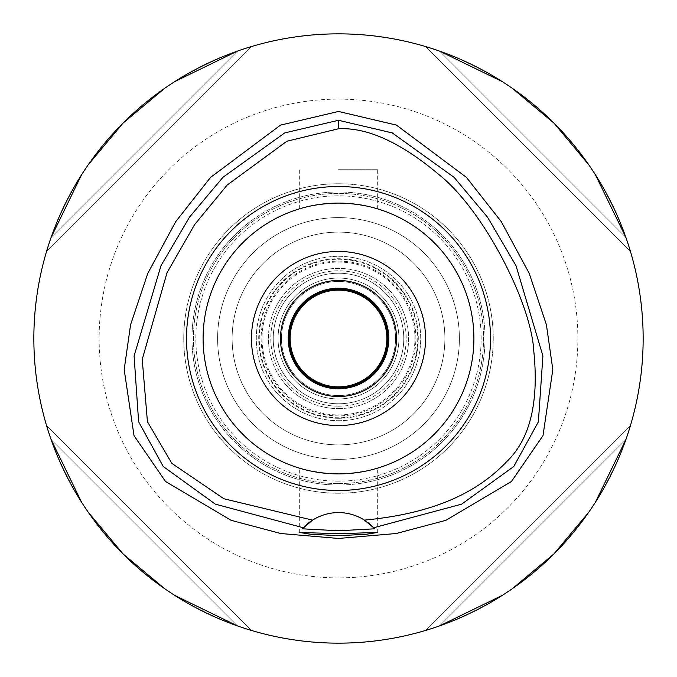 <?xml version="1.0" encoding="UTF-8"?>
<svg xmlns="http://www.w3.org/2000/svg" width="677" height="677" viewBox="0 0 677 677"><rect width="100%" height="100%" fill="white"/><g stroke="black" fill="none" stroke-linecap="round" stroke-linejoin="round"><path stroke-width="0.51" stroke-dasharray="3.38 2.54" d="M312.562 520.131A48.355 48.355 0 0 1 367.645 522.356M303.398 527.679A48.355 48.355 0 0 1 306.241 524.92M338.5 33.85A304.65 304.65 0 0 0 33.85 338.5A304.65 304.65 0 0 0 338.5 643.15A304.65 304.65 0 0 0 643.15 338.5A304.65 304.65 0 0 0 338.5 33.85M51.097 237.458A304.65 304.65 0 0 0 46.493 251.641A304.65 304.65 0 0 1 51.097 237.458C84.743 146.867 146.867 84.743 237.458 51.097A304.65 304.65 0 0 1 251.641 46.493A304.65 304.65 0 0 0 237.458 51.097L51.097 237.458L237.458 51.097M174.768 81.587L164.68 88.306M88.306 164.68L81.587 174.768M237.458 625.903A304.65 304.65 0 0 0 251.641 630.507A304.65 304.65 0 0 1 237.458 625.903C146.867 592.257 84.743 530.133 51.097 439.542A304.65 304.65 0 0 1 46.493 425.359A304.65 304.65 0 0 0 51.097 439.542L237.458 625.903L51.097 439.542M81.587 502.232L88.306 512.32M164.68 588.694L174.768 595.413M625.903 439.542A304.65 304.65 0 0 0 630.507 425.359A304.65 304.65 0 0 1 625.903 439.542C592.257 530.133 530.133 592.257 439.542 625.903A304.65 304.65 0 0 1 425.359 630.507A304.65 304.65 0 0 0 439.542 625.903L625.903 439.542L439.542 625.903M502.232 595.413L512.32 588.694M588.694 512.32L595.413 502.232M439.542 51.097A304.65 304.65 0 0 0 425.359 46.493A304.65 304.65 0 0 1 439.542 51.097C530.133 84.743 592.257 146.867 625.903 237.458A304.65 304.65 0 0 1 630.507 251.641A304.65 304.65 0 0 0 625.903 237.458L439.542 51.097L625.903 237.458M595.413 174.768L588.694 164.68M512.32 88.306L502.232 81.587M338.5 577.87A239.37 239.37 0 0 1 99.13 338.5A239.37 239.37 0 0 1 338.5 99.13A239.37 239.37 0 0 1 577.87 338.5A239.37 239.37 0 0 1 338.5 577.87M338.5 481.152A142.652 142.652 0 0 1 195.848 338.5A142.652 142.652 0 0 1 338.5 195.848A142.652 142.652 0 0 1 481.152 338.5A142.652 142.652 0 0 1 338.5 481.152A142.652 142.652 0 0 0 481.152 338.5A142.652 142.652 0 0 0 338.5 195.848A142.652 142.652 0 0 0 195.848 338.5A142.652 142.652 0 0 0 338.5 481.152M338.5 459.395A120.895 120.895 0 0 1 217.605 338.5A120.895 120.895 0 0 1 338.5 217.605A120.895 120.895 0 0 1 459.395 338.5A120.895 120.895 0 0 1 338.5 459.395A120.895 120.895 0 0 0 459.395 338.5A120.895 120.895 0 0 0 338.5 217.605A120.895 120.895 0 0 0 217.605 338.5A120.895 120.895 0 0 0 338.5 459.395A120.895 120.895 0 0 0 459.395 338.5A120.895 120.895 0 0 0 338.5 217.605A120.895 120.895 0 0 1 459.395 338.5A120.895 120.895 0 0 1 338.5 459.395A120.895 120.895 0 0 1 217.605 338.5A120.895 120.895 0 0 1 338.5 217.605A120.895 120.895 0 0 0 217.605 338.5A120.895 120.895 0 0 0 338.5 459.395M338.5 444.882A106.382 106.382 0 0 1 232.118 338.5A106.382 106.382 0 0 1 338.5 232.118A106.382 106.382 0 0 1 444.882 338.5A106.382 106.382 0 0 1 338.5 444.882A106.382 106.382 0 0 0 444.882 338.5A106.382 106.382 0 0 0 338.5 232.118A106.382 106.382 0 0 0 232.118 338.5A106.382 106.382 0 0 0 338.5 444.882A106.382 106.382 0 0 0 444.882 338.5A106.382 106.382 0 0 0 338.5 232.118A106.382 106.382 0 0 0 232.118 338.5A106.382 106.382 0 0 0 338.5 444.882A106.382 106.382 0 0 1 232.118 338.5A106.382 106.382 0 0 1 338.5 232.118A106.382 106.382 0 0 1 444.882 338.5A106.382 106.382 0 0 1 338.5 444.882M338.5 415.873A77.373 77.373 0 0 1 261.127 338.5A77.373 77.373 0 0 1 338.5 261.127A77.373 77.373 0 0 1 415.873 338.5A77.373 77.373 0 0 1 338.5 415.873M338.5 281.463A57.037 57.037 0 0 0 281.463 338.5A57.037 57.037 0 0 0 338.5 395.537A57.037 57.037 0 0 0 395.537 338.5A57.037 57.037 0 0 0 338.5 281.463A57.037 57.037 0 0 1 395.537 338.5A57.037 57.037 0 0 1 338.5 395.537A57.037 57.037 0 0 1 281.463 338.5A57.037 57.037 0 0 1 338.5 281.463M338.5 398.948A60.448 60.448 0 0 1 278.052 338.5A60.448 60.448 0 0 1 338.5 278.052A60.448 60.448 0 0 1 398.948 338.5A60.448 60.448 0 0 1 338.5 398.948A60.448 60.448 0 0 0 398.948 338.5A60.448 60.448 0 0 0 338.5 278.052A60.448 60.448 0 0 0 278.052 338.5A60.448 60.448 0 0 0 338.5 398.948M338.5 388.793A50.293 50.293 0 0 1 288.207 338.5A50.293 50.293 0 0 1 338.5 288.207A50.293 50.293 0 0 1 388.793 338.5A50.293 50.293 0 0 1 338.5 388.793M338.5 396.527A58.027 58.027 0 0 1 280.473 338.5A58.027 58.027 0 0 1 338.5 280.473A58.027 58.027 0 0 1 396.527 338.5A58.027 58.027 0 0 1 338.5 396.527M338.5 425.545A87.045 87.045 0 0 1 251.455 338.5A87.045 87.045 0 0 1 338.5 251.455A87.045 87.045 0 0 1 425.545 338.5A87.045 87.045 0 0 1 338.5 425.545M348.57 203.472L338.5 203.1A135.4 135.4 0 0 1 473.9 338.5A135.4 135.4 0 0 1 338.5 473.9A135.4 135.4 0 0 1 203.1 338.5A135.4 135.4 0 0 1 338.5 203.1L348.511 203.472M348.706 203.489L358.345 204.564M366.105 205.943L371.986 207.306M372.409 207.416L375.921 208.372M375.989 208.389L372.672 207.484M372.502 207.441L366.282 205.986M359.665 204.767L358.065 204.522M348.706 473.511L338.5 473.9A135.4 135.4 0 0 0 473.9 338.5A135.4 135.4 0 0 0 338.5 203.1L328.489 203.472M328.43 473.528L348.511 473.528M357.905 472.504L358.353 472.436M366.105 471.057L371.978 469.694M372.409 469.584L375.921 468.628M376.361 468.501L372.672 469.516M372.502 469.559L366.282 471.014M359.656 472.241L358.065 472.478M338.5 169.25L377.673 169.25L338.5 169.25M319.095 204.496L318.655 204.564M310.895 205.943L305.014 207.306M304.591 207.416L301.079 208.372M301.011 208.389L304.328 207.484M304.498 207.441L310.718 205.986M317.335 204.767L318.935 204.522M328.294 203.489L338.5 203.1A135.4 135.4 0 0 0 203.1 338.5A135.4 135.4 0 0 0 338.5 473.9L328.489 473.528M319.095 472.504L318.647 472.436M310.895 471.057L305.022 469.694M304.591 469.584L301.079 468.628M301.011 468.611L304.328 469.516M304.498 469.559L310.718 471.014M317.344 472.233L318.935 472.478M338.5 493.245A154.745 154.745 0 0 1 183.755 338.5A154.745 154.745 0 0 1 338.5 183.755A154.745 154.745 0 0 1 493.245 338.5A154.745 154.745 0 0 1 338.5 493.245A154.745 154.745 0 0 0 493.245 338.5A154.745 154.745 0 0 0 338.5 183.755A154.745 154.745 0 0 0 183.755 338.5A154.745 154.745 0 0 0 338.5 493.245A154.745 154.745 0 0 0 493.245 338.5A154.745 154.745 0 0 0 338.5 183.755A154.745 154.745 0 0 0 183.755 338.5A154.745 154.745 0 0 0 338.5 493.245M338.5 473.9A135.4 135.4 0 0 1 203.1 338.5A135.4 135.4 0 0 1 338.5 203.1A135.4 135.4 0 0 1 473.9 338.5A135.4 135.4 0 0 1 338.5 473.9M425.359 630.507L630.507 425.359L425.359 630.507M630.507 251.641L425.359 46.493L630.507 251.641M251.641 46.493L46.493 251.641L251.641 46.493M46.493 425.359L251.641 630.507L46.493 425.359M338.5 418.293A79.793 79.793 0 0 0 418.293 338.5A79.793 79.793 0 0 0 338.5 258.707A79.793 79.793 0 0 0 258.707 338.5A79.793 79.793 0 0 0 338.5 418.293M338.5 289.172A49.328 49.328 0 0 1 387.828 338.5A49.328 49.328 0 0 1 338.5 387.828A49.328 49.328 0 0 1 289.172 338.5A49.328 49.328 0 0 1 338.5 289.172M338.5 290.145A48.355 48.355 0 0 1 386.855 338.5A48.355 48.355 0 0 1 338.5 386.855A48.355 48.355 0 0 1 290.145 338.5A48.355 48.355 0 0 1 338.5 290.145M338.5 403.78A65.28 65.28 0 0 0 403.78 338.5A65.28 65.28 0 0 0 338.5 273.22A65.28 65.28 0 0 0 273.22 338.5A65.28 65.28 0 0 0 338.5 403.78A65.28 65.28 0 0 0 403.78 338.5A65.28 65.28 0 0 0 338.5 273.22A65.28 65.28 0 0 0 273.22 338.5A65.28 65.28 0 0 0 338.5 403.78A65.28 65.28 0 0 1 273.22 338.5A65.28 65.28 0 0 1 338.5 273.22A65.28 65.28 0 0 1 403.78 338.5A65.28 65.28 0 0 1 338.5 403.78M338.5 259.257A79.243 79.243 0 0 1 417.743 338.5A79.243 79.243 0 0 1 338.5 417.743A79.243 79.243 0 0 1 259.257 338.5A79.243 79.243 0 0 1 338.5 259.257M338.5 406.2A67.7 67.7 0 0 0 406.2 338.5A67.7 67.7 0 0 0 338.5 270.8A67.7 67.7 0 0 0 270.8 338.5A67.7 67.7 0 0 0 338.5 406.2A67.7 67.7 0 0 1 270.8 338.5A67.7 67.7 0 0 1 338.5 270.8A67.7 67.7 0 0 1 406.2 338.5A67.7 67.7 0 0 1 338.5 406.2M338.5 408.62A70.12 70.12 0 0 0 408.62 338.5A70.12 70.12 0 0 0 338.5 268.38A70.12 70.12 0 0 0 268.38 338.5A70.12 70.12 0 0 0 338.5 408.62A70.12 70.12 0 0 1 268.38 338.5A70.12 70.12 0 0 1 338.5 268.38A70.12 70.12 0 0 1 408.62 338.5A70.12 70.12 0 0 1 338.5 408.62M338.5 420.705A82.205 82.205 0 0 0 420.705 338.5A82.205 82.205 0 0 0 338.5 256.295A82.205 82.205 0 0 0 256.295 338.5A82.205 82.205 0 0 0 338.5 420.705A82.205 82.205 0 0 1 256.295 338.5A82.205 82.205 0 0 1 338.5 256.295A82.205 82.205 0 0 1 420.705 338.5A82.205 82.205 0 0 1 338.5 420.705M338.5 414.95A76.45 76.45 0 0 0 414.95 338.5A76.45 76.45 0 0 0 338.5 262.05A76.45 76.45 0 0 0 262.05 338.5A76.45 76.45 0 0 0 338.5 414.95M338.5 483.573A145.073 145.073 0 0 0 483.573 338.5A145.073 145.073 0 0 0 338.5 193.427A145.073 145.073 0 0 0 193.427 338.5A145.073 145.073 0 0 0 338.5 483.573A145.073 145.073 0 0 1 193.427 338.5A145.073 145.073 0 0 1 338.5 193.427A145.073 145.073 0 0 1 483.573 338.5A145.073 145.073 0 0 1 338.5 483.573M338.5 191.98A146.52 146.52 0 0 0 191.98 338.5A146.52 146.52 0 0 0 338.5 485.02A146.52 146.52 0 0 0 485.02 338.5A146.52 146.52 0 0 0 338.5 191.98A146.52 146.52 0 0 1 485.02 338.5A146.52 146.52 0 0 1 338.5 485.02A146.52 146.52 0 0 1 191.98 338.5A146.52 146.52 0 0 1 338.5 191.98M377.673 208.888L377.673 169.25M299.327 208.888L299.327 169.25M299.327 532.435L299.327 468.112M377.673 532.435L377.673 468.112"/><path stroke-width="1.02" d="M364.438 520.131A48.355 48.355 0 0 0 312.562 520.131L223.943 498.771L171.882 463.415L147.425 421.678L142.229 359.436L167.024 272.704L194.612 224.578L227.244 184.982L286.828 141.256L338.5 128.757C367.433 127.284 400.902 142.551 438.899 174.573C483.666 210.022 531.437 303.482 533.772 351.016C539.019 402.096 530.133 438.84 507.115 461.249C481.482 488.015 442.03 512.701 364.438 520.131A48.355 48.355 0 0 1 364.446 520.131L373.679 527.764A48.355 48.355 0 0 1 374.009 528.111M338.5 186.513A151.986 151.986 0 0 0 186.513 338.5A151.986 151.986 0 0 0 338.5 490.486A151.986 151.986 0 0 0 490.486 338.5A151.986 151.986 0 0 0 338.5 186.513M374.322 528.458A48.355 48.355 0 0 1 374.643 528.813L373.679 527.764A48.355 48.355 0 0 0 367.645 522.356M306.241 524.92A48.355 48.355 0 0 1 312.562 520.131L302.357 528.813A48.355 48.355 0 0 1 302.678 528.458M302.991 528.111A48.355 48.355 0 0 1 303.398 527.679M303.321 527.764L215.328 504.128L163.233 466.495L138.624 421.813L134.088 355.975L160.999 265.655L189.518 217.105L222.97 177.281L284.738 132.895L338.5 120.294L392.254 132.895L454.098 177.349L487.491 217.114L516.001 265.672L542.912 355.941L538.367 421.839L513.758 466.504L461.646 504.145L373.679 527.764M338.5 533.73L299.327 532.435L310.794 534.271L338.5 535.685L366.155 534.28L377.673 532.435L338.5 533.73M374.643 528.813L338.5 530.768L302.357 528.813M338.5 111.46L280.523 125.118L210.539 177.408L175.69 221.717L147.755 273.432L130.576 324.765L124.179 369.625L134.021 435.649L165.526 481.482L231.077 520.3L280.769 533.518L338.5 538.46L396.214 533.518L445.889 520.317L511.44 481.516L542.996 435.607L552.821 369.574L546.407 324.706L529.211 273.356L501.276 221.658L466.428 177.374L396.46 125.11L338.5 111.46M338.5 643.15A304.65 304.65 0 0 1 33.85 338.5A304.65 304.65 0 0 1 338.5 33.85A304.65 304.65 0 0 1 643.15 338.5A304.65 304.65 0 0 1 338.5 643.15M237.458 51.097L174.768 81.587M164.68 88.306L123.079 123.079L88.306 164.68M81.587 174.768L51.097 237.458M51.097 439.542L81.587 502.232M88.306 512.32L123.079 553.921L164.68 588.694M174.768 595.413L237.458 625.903M439.542 625.903L502.232 595.413M512.32 588.694L553.921 553.921L588.694 512.32M595.413 502.232L625.903 439.542M625.903 237.458L595.413 174.768M588.694 164.68L553.921 123.079L512.32 88.306M502.232 81.587L439.542 51.097M338.5 288.207A50.293 50.293 0 0 0 288.207 338.5A50.293 50.293 0 0 0 338.5 388.793A50.293 50.293 0 0 0 388.793 338.5A50.293 50.293 0 0 0 338.5 288.207M338.5 280.473A58.027 58.027 0 0 0 280.473 338.5A58.027 58.027 0 0 0 338.5 396.527A58.027 58.027 0 0 0 396.527 338.5A58.027 58.027 0 0 0 338.5 280.473M338.5 251.455A87.045 87.045 0 0 0 251.455 338.5A87.045 87.045 0 0 0 338.5 425.545A87.045 87.045 0 0 0 425.545 338.5A87.045 87.045 0 0 0 338.5 251.455M358.345 204.564L366.105 205.943M371.986 207.306L372.409 207.416M366.282 205.986L359.665 204.767M358.065 204.522L348.57 203.472M348.511 473.528L357.905 472.504M358.353 472.436L366.105 471.057M371.978 469.694L372.409 469.584M375.921 468.628L376.361 468.501M366.282 471.014L359.656 472.241M358.065 472.478L348.706 473.511M328.489 203.472L319.095 204.496M318.655 204.564L310.895 205.943M305.014 207.306L304.591 207.416M310.718 205.986L317.335 204.767M318.935 204.522L328.294 203.489M328.489 473.528L319.095 472.504M318.647 472.436L310.895 471.057M305.022 469.694L304.591 469.584M310.718 471.014L317.344 472.233M318.935 472.478L328.43 473.528M338.5 473.9A135.4 135.4 0 0 0 473.9 338.5A135.4 135.4 0 0 0 338.5 203.1A135.4 135.4 0 0 0 203.1 338.5A135.4 135.4 0 0 0 338.5 473.9M338.5 387.828A49.328 49.328 0 0 0 387.828 338.5A49.328 49.328 0 0 0 338.5 289.172A49.328 49.328 0 0 0 289.172 338.5A49.328 49.328 0 0 0 338.5 387.828M338.5 386.855A48.355 48.355 0 0 0 386.855 338.5A48.355 48.355 0 0 0 338.5 290.145A48.355 48.355 0 0 0 290.145 338.5A48.355 48.355 0 0 0 338.5 386.855M338.5 120.294L338.5 128.757"/></g></svg>
